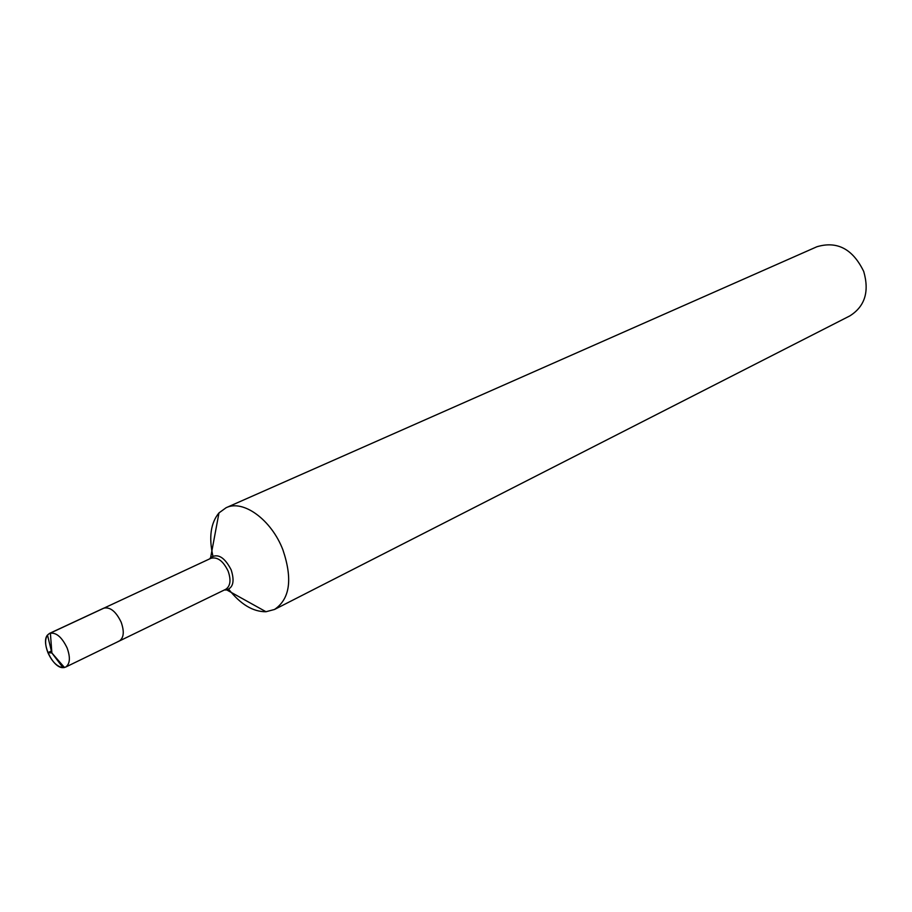 <?xml version="1.0" encoding="UTF-8"?>
<svg xmlns="http://www.w3.org/2000/svg" width="912" height="912" viewBox="0 0 912 912"><rect width="100%" height="100%" fill="white"/><g stroke="black" fill="none" stroke-linecap="round" stroke-linejoin="round"><path stroke-width="1.37" d="M228.707 589.266C240.574 604.337 253 611.827 265.985 611.735L274.501 609.478C289.97 598.979 292.775 579.109 282.914 549.868C271.457 519.76 243.139 499.217 226.108 507.722L218.983 512.897C210.718 522.907 208.688 537.271 212.884 556.001M274.501 609.478L849.824 315.905C864.895 306.443 869.524 291.623 863.721 271.468C852.811 248.987 837.216 240.745 816.924 246.742L226.108 507.722M118.172 641.432L119.278 641.033C123.85 637.898 124.477 631.617 121.148 622.166C115.927 611.371 110.101 606.708 103.66 608.201L49.522 633.395L47.481 635.06C44.859 639.13 45.007 645.001 47.914 652.661C52.064 661.759 57.091 666.763 62.985 667.652L65.561 667.128C70.042 664.016 70.566 657.62 67.1 647.93C61.742 636.827 55.883 631.982 49.522 633.395L47.481 635.06C40.687 642.629 52.828 668.143 62.985 667.652L64.478 667.516L51.87 652.958L47.914 652.661L51.391 651.008M224.409 589.95L226.051 590.007C233.119 588.126 234.829 581.423 231.169 569.875C224.626 557.186 217.774 553.094 210.638 557.585L210.923 558.292C217.478 556.662 223.212 560.96 228.148 571.163C231.226 580.135 230.405 586.188 225.686 589.334L119.278 641.033C123.85 637.898 124.477 631.617 121.148 622.166C115.927 611.371 110.101 606.708 103.66 608.201L49.522 633.395L50.388 633.076L51.87 652.958L62.985 667.652L51.87 652.958L47.481 635.06L51.87 652.958L47.914 652.661M50.388 633.076L210.923 558.292M218.983 512.897L210.638 557.585L209.646 558.885M225.686 589.334L265.985 611.735M119.278 641.033L65.561 667.128"/></g></svg>

